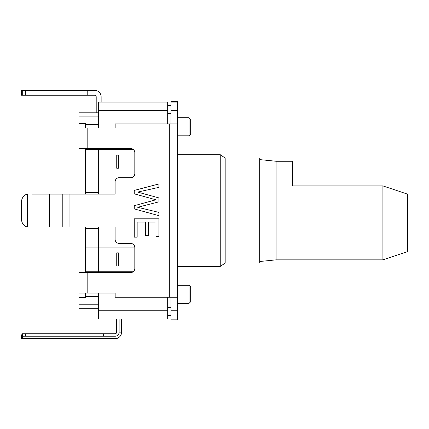 <?xml version="1.0" encoding="UTF-8"?>
<svg xmlns="http://www.w3.org/2000/svg" width="429" height="429" viewBox="0 0 429 429"><rect width="100%" height="100%" fill="white"/><g stroke="black" fill="none" stroke-linecap="round" stroke-linejoin="round"><path stroke-width="0.64" d="M85.527 272.581L85.527 247.115L98.67 247.115L98.67 271.755L133.172 271.755M116.742 252.863L118.388 252.863L118.388 266.007L116.742 266.007L116.742 252.863M98.67 194.128L98.67 148.536L98.67 149.356L133.172 149.356M116.742 155.105L118.388 155.105L118.388 168.248L116.742 168.248L116.742 155.105M382.904 259.845L382.904 185.913L407.55 194.128L407.55 251.63L382.904 259.845L276.11 259.845L276.11 161.266L259.684 159.599M407.55 194.128L382.904 185.913L292.54 185.913L292.54 161.266L276.11 161.266M98.67 310.778L167.675 310.778L167.675 318.994L98.67 318.994L98.67 293.114L98.67 296.401L85.527 296.401L85.527 293.114M98.67 272.581L98.67 271.755L98.67 272.581M167.675 310.778L167.675 297.222L167.675 307.491L170.962 307.491L170.962 297.222L170.962 318.994L177.531 318.994L177.531 319.814L170.962 319.814L170.962 318.994M134.797 247.115L98.67 247.115L98.67 226.989M98.67 174.002L85.527 174.002L85.527 192.482L98.67 192.482L98.67 174.002L134.797 174.002M85.527 127.998L85.527 124.71L98.67 124.71L98.67 127.998L98.67 102.118L167.675 102.118L167.675 123.89L167.675 113.621L170.962 113.621L170.962 123.89L170.962 110.333L177.531 110.333L177.531 318.994M225.177 263.057L225.177 158.06L259.684 158.06L259.684 263.057L225.177 263.057L220.249 266.42L220.249 154.697L177.531 154.697M189.033 285.312L190.674 286.953L190.674 301.743L189.033 303.383L189.033 285.312L177.531 285.312M189.033 117.728L190.674 119.369L190.674 134.159L189.033 135.8L189.033 117.728L177.531 117.728M167.675 105.405L170.962 105.405M167.675 315.706L170.962 315.706M98.67 247.115L98.67 228.63L85.527 228.63L85.527 247.115M85.527 271.755L98.67 271.755M85.527 174.002L85.527 149.356L98.67 149.356M85.527 149.356L85.527 148.536M85.527 296.401L85.527 297.635L78.952 297.635L78.952 308.312L98.67 308.312M85.527 124.71L85.527 123.477L78.952 123.477L78.952 112.8L98.67 112.8M85.527 192.482L85.527 194.128M85.527 226.989L85.527 228.63M134.239 193.844L134.239 190.417L158.886 183.961L158.886 187.355L137.682 192.09L158.886 197.908L158.886 201.855L137.682 207.282L158.886 212.393L158.886 215.669L134.239 208.918L134.239 205.706L155.92 199.791L134.239 193.844M177.531 297.222L169.316 297.222L169.316 123.89L115.149 123.89L115.149 127.998L78.952 127.998L78.952 148.536L130.706 148.536A4.108 4.108 0 0 1 134.813 152.644L134.813 173.589A4.108 4.108 0 0 1 130.706 177.697L119.208 177.697A4.108 4.108 0 0 0 115.101 181.805L115.101 194.128L31.96 194.128M87.167 272.581L87.167 293.114L78.952 293.114L78.952 272.581L130.706 272.581A4.108 4.108 0 0 0 134.813 268.474L134.813 247.522A4.108 4.108 0 0 0 130.706 243.415L119.208 243.415A4.108 4.108 0 0 1 115.101 239.307L115.101 226.989L62.806 226.989L62.806 194.128M87.167 293.114L115.149 293.114L115.149 297.222L169.316 297.222M134.239 237.151L134.239 218.817L158.886 218.817L158.886 236.577L155.968 236.577L155.968 222.093L148.445 222.093L148.445 235.66L145.533 235.66L145.533 222.093L137.157 222.093L137.157 237.151L134.239 237.151M62.806 226.989L31.96 226.989M169.316 123.89L177.531 123.89M177.531 102.118L177.531 101.298L170.962 101.298L170.962 102.118L177.531 102.118L177.531 110.333M170.962 102.118L170.962 110.333M21.45 218.774L21.45 202.343L21.45 218.774A8.215 6.73 -90 0 0 27.569 226.952L28.185 226.989L27.569 226.952L27.569 194.16L28.185 194.128L27.569 194.16A8.215 6.73 -90 0 0 21.45 202.343M25.558 333.778L25.558 336.245L23.295 336.245L21.45 338.513L21.45 335.928L22.077 333.778L115.02 333.778A1.641 1.641 0 0 0 116.661 332.137L116.661 318.994M121.595 318.994L121.595 332.137L119.128 332.137L119.128 318.994M21.45 338.513L21.45 335.928L21.45 338.513M25.558 336.245L115.02 336.245A4.108 4.108 0 0 0 119.128 332.137M21.815 334.62L21.45 335.928L21.815 334.62M103.598 333.778L103.598 336.245M94.562 95.222A1.641 1.641 0 0 1 96.203 96.863A1.641 1.641 0 0 0 94.562 95.222L87.21 95.222L87.21 90.288L94.562 90.288A6.574 6.574 0 0 1 101.137 96.863L101.137 102.118M21.493 90.288L21.493 95.222L21.493 90.288L21.493 95.222L25.601 95.222L25.601 90.288L21.493 90.288M96.203 96.863L96.203 112.8M25.601 90.288L94.562 90.288M87.21 95.222L25.601 95.222M98.67 110.333L167.675 110.333M98.67 304.209L78.952 304.209M98.67 116.908L78.952 116.908M69.058 226.989L69.058 194.128M87.167 127.998L87.167 148.536M170.962 310.778L177.531 310.778M49.517 226.989L49.517 194.128M21.45 338.712L115.02 338.712L115.02 336.245M22.651 336.937L22.651 333.778M22.694 95.222L22.694 90.288M220.249 266.42L177.531 266.42M189.033 303.383L177.531 303.383M189.033 135.8L177.531 135.8M276.11 259.845L259.684 261.513M225.177 158.06L220.249 154.697M115.02 338.712A6.574 6.574 0 0 0 121.595 332.137"/></g></svg>

